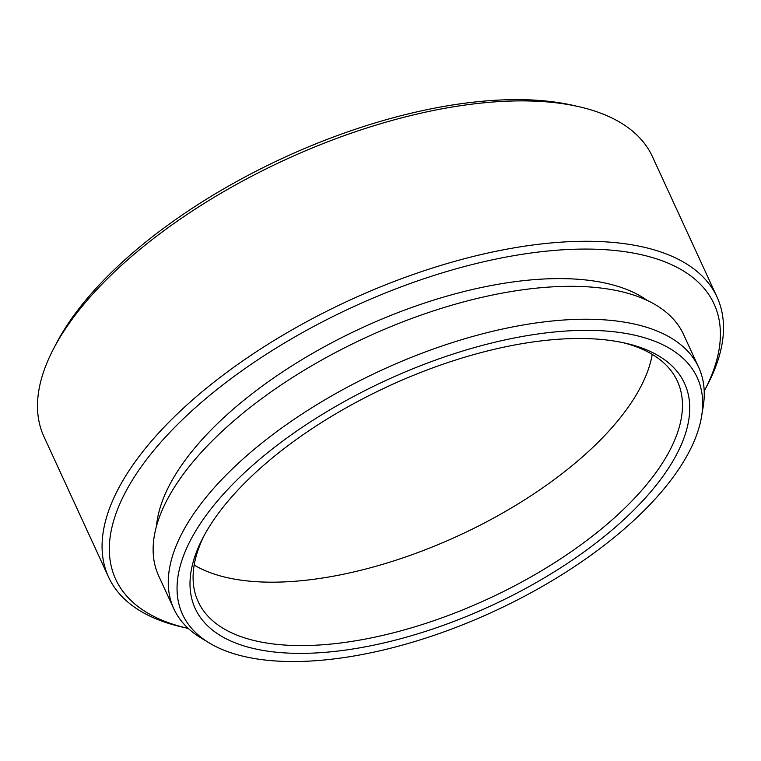 <?xml version="1.0" encoding="UTF-8"?>
<svg xmlns="http://www.w3.org/2000/svg" width="761" height="761" viewBox="0 0 761 761"><rect width="100%" height="100%" fill="white"/><g stroke="black" fill="none" stroke-linecap="round" stroke-linejoin="round"><path stroke-width="1.14" d="M214.963 503.953A283.282 127.468 155.3 0 0 209.123 642.874A283.282 127.468 155.3 0 0 434.008 635.359A283.282 127.468 155.3 0 0 664.772 487.915A283.282 127.468 155.3 0 0 701.594 416.372A283.282 127.468 155.3 0 0 521.903 336.552A283.282 127.468 155.3 0 0 214.963 503.953M209.123 642.874L200.971 637.927A288.866 129.979 -24.7 0 1 173.822 608.8A288.866 129.979 -24.7 0 1 206.925 496.267A288.866 129.979 -24.7 0 1 481.57 334.069A288.866 129.979 -24.7 0 1 698.693 367.382A288.866 129.979 -24.7 0 1 703.145 406.954L701.594 416.372M53.66 348.576L56.485 343.182A329.332 148.186 -24.7 0 1 84.671 301.461A329.332 148.186 -24.7 0 1 573.375 105.437L579.311 106.797A334.916 150.697 155.3 0 0 82.321 306.15A334.916 150.697 155.3 0 0 53.66 348.576A334.916 150.697 155.3 0 0 43.938 436.614L108.519 577.009A334.916 150.697 -24.7 0 1 146.892 446.545A334.916 150.697 -24.7 0 1 465.323 258.483A334.916 150.697 -24.7 0 1 717.062 297.113A334.916 150.697 -24.7 0 1 707.34 385.152L704.515 390.545A329.332 148.186 155.3 0 0 543.325 251.482A329.332 148.186 155.3 0 0 153.408 450.912A329.332 148.186 155.3 0 0 187.625 628.291A329.332 148.186 155.3 0 0 188.271 628.443M187.625 628.291L181.689 626.931A334.916 150.697 -24.7 0 1 108.519 577.009M226.046 503.563A269.327 121.189 -24.7 0 1 625.713 343.249A269.327 121.189 -24.7 0 1 653.689 488.315A269.327 121.189 -24.7 0 1 334.811 651.406A269.327 121.189 -24.7 0 1 202.997 537.675A269.327 121.189 -24.7 0 1 226.046 503.563M204.452 534.954A263.744 118.678 155.3 0 0 198.164 601.618A263.744 118.678 155.3 0 0 396.414 632.03A263.744 118.678 155.3 0 0 647.173 483.939A263.744 118.678 155.3 0 0 677.395 381.194A263.744 118.678 155.3 0 0 622.698 342.583M652.225 354.369A263.744 118.678 -24.7 0 1 618.008 420.538A263.744 118.678 -24.7 0 1 403.568 557.67A263.744 118.678 -24.7 0 1 194.179 565.043M173.822 608.8L158.688 575.887A288.866 129.979 -24.7 0 1 191.791 463.354A288.866 129.979 -24.7 0 1 466.426 301.156A288.866 129.979 -24.7 0 1 683.559 334.469L698.693 367.382M156.481 526.165A278.821 125.46 -24.7 0 1 193.513 449.485A278.821 125.46 -24.7 0 1 426.379 302.45A278.821 125.46 -24.7 0 1 647.24 300.443M717.062 297.113L652.481 156.718A334.916 150.697 155.3 0 0 579.311 106.797M704.21 391.144A329.332 148.186 155.3 0 0 704.515 390.545"/></g></svg>
